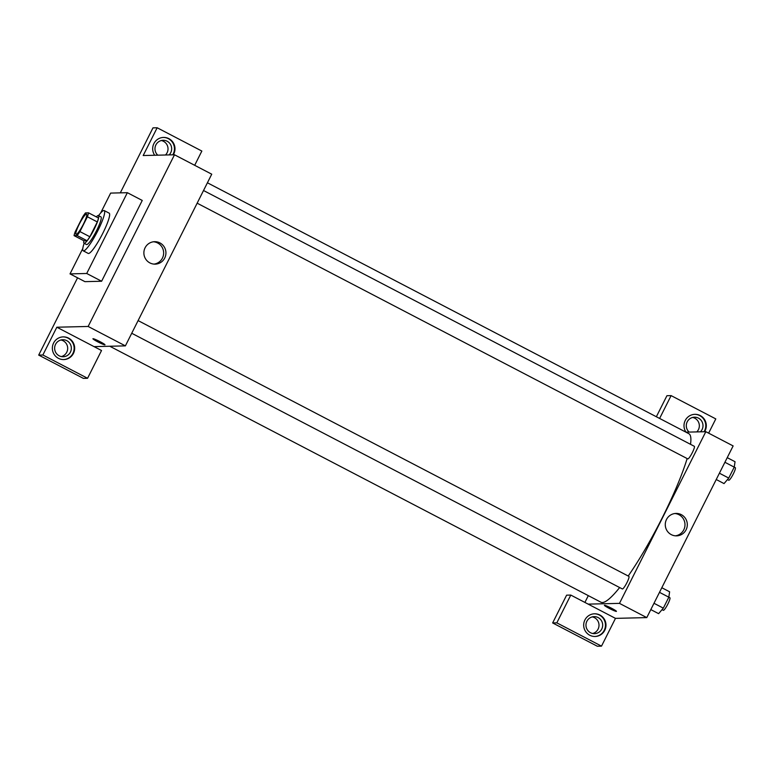 <?xml version="1.0" encoding="UTF-8"?>
<svg xmlns="http://www.w3.org/2000/svg" width="774" height="774" viewBox="0 0 774 774"><rect width="100%" height="100%" fill="white"/><g stroke="black" fill="none" stroke-linecap="round" stroke-linejoin="round"><path stroke-width="1.16" d="M76.229 234.328A11.349 1.838 117.5 0 1 76.065 234.29A11.349 1.838 117.5 0 1 79.674 223.376A11.349 1.838 117.5 0 1 86.553 214.166A11.349 1.838 117.5 0 1 83.166 224.624A11.349 1.838 117.5 0 1 76.229 234.328M79.925 231.581L87.375 216.768A15.238 2.467 117.5 0 0 88.546 212.831L85.488 212.908A15.238 2.467 117.5 0 0 82.683 216.875L75.233 231.697A15.238 2.467 117.5 0 0 74.062 235.625L77.119 235.557A15.238 2.467 117.5 0 0 79.925 231.581L89.861 236.757L97.311 221.935L87.375 216.768M74.062 235.625L83.989 240.801L87.056 240.733L77.119 235.557M88.546 212.831L98.482 218.007A15.238 2.467 117.5 0 1 97.311 221.935M89.861 236.757A15.238 2.467 117.5 0 1 87.056 240.733M83.882 240.743A15.606 2.525 -62.5 0 0 84.027 243.239A15.606 2.525 -62.5 0 0 93.47 230.575A15.606 2.525 -62.5 0 0 98.443 215.569A15.606 2.525 -62.5 0 0 96.324 216.884M98.443 215.569L100.93 216.865A15.606 2.525 117.5 0 1 96.276 231.242A15.606 2.525 117.5 0 1 86.736 244.584A15.606 2.525 117.5 0 1 86.504 244.536L84.027 243.239M98.569 215.627A22.698 3.667 117.5 0 1 104.209 210.567A22.698 3.667 117.5 0 1 97.437 231.494A22.698 3.667 117.5 0 1 83.563 250.892A22.698 3.667 117.5 0 1 83.234 250.824A22.698 3.667 117.5 0 1 84.143 243.307M104.209 210.567L109.173 213.16A22.698 3.667 117.5 0 1 102.4 234.087A22.698 3.667 117.5 0 1 88.526 253.485A22.698 3.667 117.5 0 1 88.197 253.417L83.234 250.824M100.63 213.024L110.653 193.094L127.352 192.687L86.717 273.483L70.018 273.89L82.808 248.464M127.352 192.687L142.252 200.447L101.617 281.243L86.717 273.483M101.617 281.243L84.917 281.649L70.018 273.89M194.69 165.297L201.85 151.056L157.161 127.758L152.981 127.865L120.299 192.861M77.564 277.818L38.7 355.092L42.87 354.995L56.841 327.218L88.149 326.464L174.498 154.781L143.19 155.535L157.161 127.758M154.684 155.255A11.349 11.155 -91.4 0 1 163.556 137.424A11.349 11.155 -91.4 0 1 173.279 154.81M172.757 154.819A11.349 11.155 88.6 0 0 163.295 137.433M157.799 155.177A8.514 8.369 -91.4 0 1 167.116 141.207A8.514 8.369 -91.4 0 1 169.119 154.906M161.282 140.52A8.514 8.369 -91.4 0 1 165.472 154.993M53.58 343.046A11.349 11.155 -91.4 0 1 74.662 347.952A11.349 11.155 -91.4 0 1 63.787 359.571A11.349 11.155 -91.4 0 1 53.58 343.046M56.841 327.218L101.529 350.516L87.568 378.283L42.87 354.995M63.526 359.571A11.349 11.155 88.6 0 0 74.14 347.971A11.349 11.155 88.6 0 0 62.975 336.893M66.806 340.666A8.514 8.369 -91.4 0 1 63.197 356.746A8.514 8.369 -91.4 0 1 54.838 346.336A8.514 8.369 -91.4 0 1 66.806 340.666M60.962 339.979A8.514 8.369 -91.4 0 1 61.369 356.582M87.568 378.283L83.389 378.389L38.7 355.092M94.08 346.626L125.388 345.872L211.737 174.189L174.498 154.781M164.727 258.032A11.223 11.03 -91.4 0 1 143.877 253.175A11.223 11.03 -91.4 0 1 154.636 241.691A11.223 11.03 -91.4 0 1 164.727 258.032M125.388 345.872L88.149 326.464M154.026 264.098A11.223 11.03 88.6 0 0 153.484 241.778M97.718 341.808A6.734 0.59 26.7 0 1 92.938 338.741A6.734 0.59 26.7 0 1 99.227 341.247A6.734 0.59 26.7 0 1 104.983 344.798A6.734 0.59 26.7 0 1 97.718 341.808M207.413 182.78L688.831 433.672A95.047 15.364 117.5 0 1 690.514 444.315M687.138 458.547A95.047 15.364 117.5 0 1 628.207 576.011M619.645 587.553A95.047 15.364 117.5 0 1 602.365 602.54A95.047 15.364 117.5 0 1 600.982 602.24L109.792 346.249M131.735 333.265L622.354 588.956A7.092 1.151 -62.5 0 0 626.65 583.199A7.092 1.151 -62.5 0 0 628.914 576.378L138.101 320.591M203.523 190.51L694.336 446.308A7.092 1.151 117.5 0 1 692.217 452.838A7.092 1.151 117.5 0 1 687.883 458.905A7.092 1.151 117.5 0 1 687.776 458.885L197.147 203.185M584.902 602.424L588.308 595.641M588.163 604.126L570.786 595.071L556.816 622.847L601.504 646.135L615.475 618.368L588.163 604.126L619.471 603.372L705.82 431.689L685.938 432.163M696.794 431.902A8.514 8.369 88.6 0 0 692.604 417.428M592.691 633.49A8.514 8.369 88.6 0 0 592.284 616.888M656.352 416.751L666.927 395.717L671.106 395.611L715.795 418.908L708.626 433.15M556.816 622.847L552.646 622.944L597.335 646.242L601.504 646.135M552.646 622.944L566.607 595.177L570.786 595.071M689.121 432.086A8.514 8.369 -91.4 0 1 698.438 418.115A8.514 8.369 -91.4 0 1 700.441 431.815M704.079 431.728A11.349 11.155 88.6 0 0 694.617 414.342M686.006 432.163A11.349 11.155 -91.4 0 1 694.878 414.332A11.349 11.155 -91.4 0 1 704.601 431.718M590.504 632.716A8.514 8.369 -91.4 0 1 594.113 616.636A8.514 8.369 -91.4 0 1 602.675 624.947A8.514 8.369 -91.4 0 1 590.504 632.716M594.848 636.48A11.349 11.155 88.6 0 0 605.462 624.879A11.349 11.155 88.6 0 0 594.297 613.801M584.902 619.955A11.349 11.155 -91.4 0 1 605.984 624.86A11.349 11.155 -91.4 0 1 595.109 636.48A11.349 11.155 -91.4 0 1 584.902 619.955M659.612 418.453L671.106 395.611M615.475 618.368L646.783 617.604L733.133 445.921L705.82 431.689M681.323 514.662A11.223 11.03 -91.4 0 1 676.573 535.86A11.223 11.03 -91.4 0 1 665.272 524.907A11.223 11.03 -91.4 0 1 681.323 514.662M646.783 617.604L619.471 603.372M675.412 535.831A11.223 11.03 88.6 0 0 674.87 513.52M604.397 605.297A6.734 0.59 -153.3 0 0 609.186 608.354A6.734 0.59 26.7 0 1 604.397 605.307A6.734 0.59 26.7 0 1 610.686 607.803A6.734 0.59 26.7 0 1 616.443 611.354A6.734 0.59 26.7 0 1 609.177 608.364A6.734 0.59 -153.3 0 0 616.443 611.354M650.808 609.593L658.616 613.656L663.328 608.141L668.823 597.209L669.616 591.791L661.809 587.727M663.328 608.141L653.982 603.275M662.041 609.641L663.318 610.309A7.092 1.151 117.5 0 0 663.424 610.338A7.092 1.151 117.5 0 0 667.759 604.271A7.092 1.151 117.5 0 0 669.878 597.731L659.487 592.342M716.231 479.512L724.038 483.586L728.75 478.071L734.245 467.138L735.039 461.72L727.231 457.647M728.75 478.071L719.404 473.204M734.245 467.138L724.909 462.272M734.245 467.109L735.3 467.651A7.092 1.151 117.5 0 1 733.181 474.191A7.092 1.151 117.5 0 1 728.847 480.257A7.092 1.151 117.5 0 1 728.74 480.238L727.463 479.57"/></g></svg>
